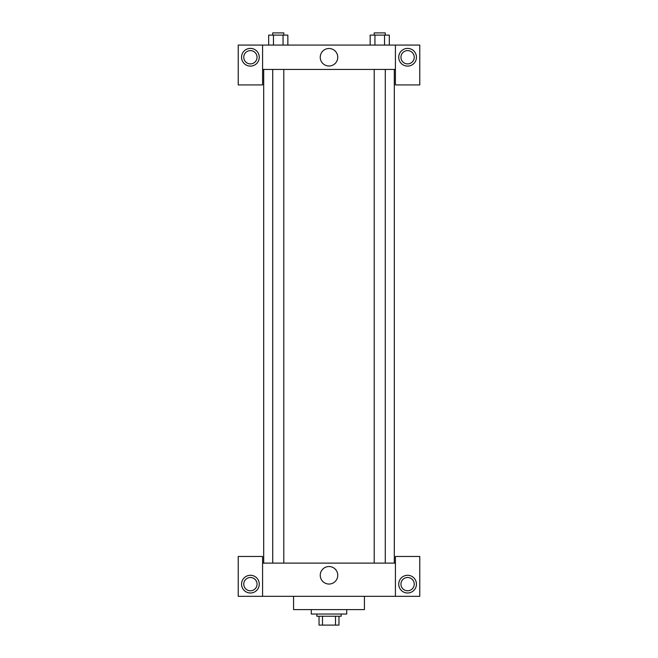 <?xml version="1.0" encoding="UTF-8"?>
<svg xmlns="http://www.w3.org/2000/svg" width="658" height="658" viewBox="0 0 658 658"><rect width="100%" height="100%" fill="white"/><g stroke="black" fill="none" stroke-linecap="round" stroke-linejoin="round"><path stroke-width="0.99" d="M335.498 616.242L335.498 625.1L319.04 625.1L319.04 616.242M335.498 625.1L338.96 625.1L338.96 616.242L338.96 625.1M341.173 614.029L341.173 616.242L316.827 616.242L316.827 614.029M322.502 616.242L322.502 625.1M311.292 609.604L311.292 614.029L346.708 614.029L346.708 609.604M293.575 596.321L293.575 609.604L364.425 609.604L364.425 596.321M395.417 596.321L395.417 556.471L419.771 556.471L419.771 596.321L238.229 596.321L238.229 556.471L262.583 556.471L262.583 596.321M250.41 592.998A8.858 8.858 0 0 1 242.736 579.714A8.858 8.858 0 0 1 258.076 579.714A8.858 8.858 0 0 1 250.41 592.998M243.764 584.148A6.638 6.638 0 0 1 253.733 578.39A6.638 6.638 0 0 1 253.733 589.897A6.638 6.638 0 0 1 243.764 584.148M407.59 592.998A8.858 8.858 0 0 1 399.924 579.714A8.858 8.858 0 0 1 415.264 579.714A8.858 8.858 0 0 1 407.59 592.998M400.952 584.148A6.638 6.638 0 0 1 407.59 577.502A6.638 6.638 0 0 1 414.236 584.148A6.638 6.638 0 0 1 407.59 590.785A6.638 6.638 0 0 1 400.952 584.148M329 566.53A8.76 8.76 0 0 1 336.583 579.665A8.76 8.76 0 0 1 321.417 579.665A8.76 8.76 0 0 1 329 566.53M395.417 563.116L262.583 563.116M395.417 69.427L395.417 84.923L419.771 84.923L419.771 45.073L395.417 45.073L395.417 69.427L262.583 69.427L262.583 84.923L238.229 84.923L238.229 45.073L262.583 45.073L262.583 69.427M257.048 57.254A6.638 6.638 0 0 1 250.41 63.892A6.638 6.638 0 0 1 243.764 57.254A6.638 6.638 0 0 1 250.41 50.608A6.638 6.638 0 0 1 257.048 57.254M250.41 66.104A8.858 8.858 0 0 1 242.736 52.821A8.858 8.858 0 0 1 258.076 52.821A8.858 8.858 0 0 1 250.41 66.104M414.236 57.254A6.638 6.638 0 0 1 404.267 63.003A6.638 6.638 0 0 1 404.267 51.497A6.638 6.638 0 0 1 414.236 57.254M407.59 66.104A8.858 8.858 0 0 1 399.924 52.821A8.858 8.858 0 0 1 415.264 52.821A8.858 8.858 0 0 1 407.59 66.104M395.417 45.073L262.583 45.073M320.24 57.254A8.76 8.76 0 0 1 333.376 49.671A8.76 8.76 0 0 1 333.376 64.838A8.76 8.76 0 0 1 320.24 57.254M389.33 45.073L389.33 35.113L370.158 35.113L370.158 45.073M384.535 35.113L384.535 45.073M374.945 35.113L374.945 45.073M374.205 35.113L374.205 32.9L385.275 32.9L385.275 35.113M287.842 45.073L287.842 35.113L268.67 35.113L268.67 45.073M283.055 35.113L283.055 45.073M273.465 35.113L273.465 45.073M272.725 35.113L272.725 32.9L283.795 32.9L283.795 35.113M263.694 69.427L263.694 563.116M394.306 69.427L394.306 563.116M385.275 563.116L385.275 69.427M374.205 563.116L374.205 69.427M272.725 69.427L272.725 563.116M283.795 69.427L283.795 563.116"/></g></svg>
